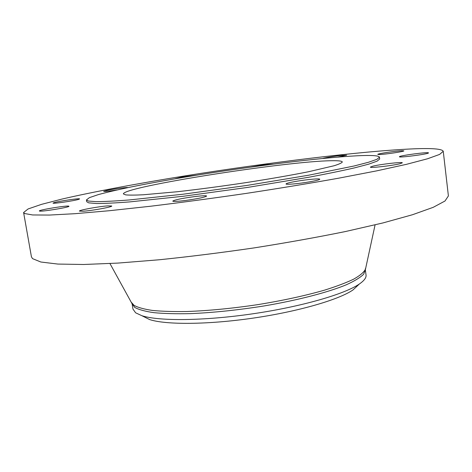 <?xml version="1.0" encoding="UTF-8"?>
<svg xmlns="http://www.w3.org/2000/svg" width="472" height="472" viewBox="0 0 472 472"><rect width="100%" height="100%" fill="white"/><g stroke="black" fill="none" stroke-linecap="round" stroke-linejoin="round"><path stroke-width="0.71" d="M372.845 166.179L370.378 167.106C369.617 168.274 392.728 165.648 400.073 163.707L402.315 162.834C402.793 161.695 380.338 164.262 372.845 166.179M296.357 181.313C289.778 182.463 286.339 183.343 286.032 183.944C285.684 184.865 299.047 183.685 309.644 181.826C316.163 180.67 319.544 179.802 319.78 179.224C319.998 178.298 306.723 179.502 296.357 181.313M193.768 196.706C181.472 198.435 174.469 199.91 172.752 201.119C173.324 201.668 177.572 201.45 185.49 200.47C197.992 198.706 205.043 197.231 206.636 196.039C205.969 195.496 201.686 195.715 193.768 196.706M107.876 205.875C99.043 206.441 78.676 210.152 79.414 211.09L83.037 211.238C91.845 210.718 112.737 206.889 111.752 206.004L107.876 205.875M68.782 206.164C67.006 205.32 38.562 209.946 39.359 210.966L39.447 211.043C40.651 212.011 70.033 207.237 68.93 206.264L68.782 206.164M78.694 199.355L79.591 198.93C80.063 198.051 58.906 201.119 54.068 202.63L53.023 203.096C52.416 204.004 74.305 200.818 78.694 199.355M127.865 187.644C128.166 187.059 115.115 188.735 107.905 190.198L103.663 191.349C104.625 191.626 109.091 191.16 117.068 189.945M196.405 175.23L182.381 176.9L174.793 178.823M273.288 164.12L263.931 164.769L250.992 167.082M337.687 157.099L346.654 155.229L341.439 155.435C334.04 156.173 322.376 158.126 322.783 158.562M399.436 156.739L399.436 156.757C398.722 158.002 429.355 153.937 428.47 152.893L428.464 152.887C428.676 151.713 398.993 155.666 399.436 156.739M379.311 154.521C384.845 154.444 404.651 151.482 403.861 150.851L402.162 150.721C396.291 150.863 377.134 153.742 377.789 154.385L379.311 154.521M24.556 213.521L23.6 212.524L28.108 208.954L41.501 204.358L62.021 199.06C94.412 191.567 138.744 183.348 186.068 175.714C268.727 162.521 361.452 151.099 413.437 148.845C432.187 148.072 442.128 148.892 443.255 151.3L439.591 154.427L427.49 158.787L406.433 164.333L376.503 170.899L338.548 178.209C309.75 183.343 278.97 188.405 246.201 193.408C213.179 198.222 181.366 202.488 150.763 206.217L109.309 210.724L75.089 213.686L49.377 215.067L32.609 214.955L24.556 213.521M443.255 151.3L448.4 195.939L444.99 201.019L433.202 207.332L412.516 214.725L383.01 222.92L345.516 231.522C317.036 237.316 286.551 242.773 254.066 247.906C221.303 252.679 189.697 256.632 159.235 259.771L117.917 263.087L83.697 264.491L57.855 264.066L40.869 262.019L32.521 258.627L31.423 256.774L23.6 212.524M365.281 269.341L366.042 275.064C366.408 277.689 364.189 280.657 359.393 283.973C344.843 294.103 301.466 306.712 252.667 313.815C203.874 320.948 158.704 321.261 141.865 315.703L135.629 312.806L132.951 309.072L132.042 303.366M331.881 160.716C338.572 160.598 342.047 161.023 342.318 161.979C341.834 162.917 339.091 164.173 334.087 165.749L308.635 171.714C290.864 175.265 269.884 178.912 245.694 182.664C221.232 186.334 198.37 189.366 177.1 191.756L143.323 194.771C135.187 195.178 129.304 195.213 125.688 194.877L123.375 193.915C123.239 186.705 286.97 161.076 331.881 160.716M88.406 201.048L86.417 199.957L89.415 197.632L98.459 194.57C107.12 192.234 117.947 189.703 130.933 186.983C151.907 182.782 175.56 178.569 201.904 174.351C262.662 164.728 330.347 156.58 363.068 155.548C373.511 155.247 378.981 155.801 379.464 157.205L376.88 159.324L368.473 162.268L354.077 165.991L308.582 175.23L247.263 185.384L182.823 194.252L129.216 199.963C115.156 201.054 104.123 201.621 96.105 201.656L88.406 201.048M379.464 157.205L379.689 158.975L377.11 161.147L368.709 164.15L354.324 167.92C341.84 170.787 326.683 173.891 308.853 177.242L247.558 187.431L183.136 196.281L129.535 201.916C115.475 202.984 104.436 203.515 96.412 203.515L88.706 202.854L86.712 201.715L86.417 199.957M358.531 284.781L353.074 289.879C339.167 299.608 298.664 311.485 253.293 318.093C207.922 324.724 165.719 324.913 149.612 319.562L141.865 315.703M365.476 268.485L365.234 269.571C363.635 272.515 359.752 275.725 353.581 279.2C346.082 282.775 336.465 286.404 324.724 290.091C305.343 295.673 283.017 300.522 257.747 304.641C232.301 308.422 208.701 310.718 186.947 311.514C173.507 311.726 161.979 311.367 152.35 310.423C143.989 309.178 137.883 307.484 134.036 305.349L131.617 302.599M375.081 224.867L365.363 269.766L363.652 274.232C360.301 277.53 354.513 281.052 346.283 284.799C327.898 292.38 297.838 300.233 263.901 305.98C237.74 310.11 213.22 312.665 190.352 313.638C176.227 313.939 164.091 313.62 153.949 312.671C145.146 311.396 138.744 309.644 134.75 307.414L132.089 303.797L109.946 263.547M353.074 289.879L359.393 283.973"/></g></svg>
